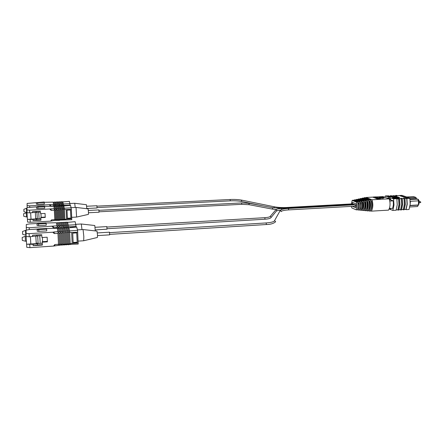 <?xml version="1.0" encoding="UTF-8"?>
<svg xmlns="http://www.w3.org/2000/svg" width="443" height="443" viewBox="0 0 443 443"><rect width="100%" height="100%" fill="white"/><g stroke="black" fill="none" stroke-linecap="round" stroke-linejoin="round"><path stroke-width="0.66" d="M410.057 205.441L410.423 201.36M417.489 206.532L418.419 205.031L417.489 206.532L409.786 206.981M392.808 208.326L389.347 208.481M389.452 208.52L389.774 206.931M390.023 202.816L389.796 201.011M393.262 200.867L389.901 201.05M410.212 201.305L418.325 200.856L417.998 199.184L410.057 199.616M418.026 205.164L410.03 205.63M416.298 198.614L415.977 197.445L413.491 196.62L406.724 196.98M418.325 200.856L418.718 200.729L418.491 199.549L415.905 198.486L415.977 197.445L409.083 197.816M418.419 205.031L418.524 200.795M390.582 199.245L389.38 199.306M388.816 198.691L390.1 198.619M409.936 198.807L415.905 198.486M389.552 199.909L390.554 199.854M410.091 205.425L418.209 204.959M406.901 198.508L407.244 204.206L406.081 209.65L409.027 209.473L410.196 204.04L409.853 198.348L405.002 198.536M393.567 198.89L393.977 204.959L392.858 210.436L396.114 210.242L397.238 204.777L396.834 198.719L393.567 198.89L385.338 195.956L388.544 195.789L389.408 196.304M406.713 198.447L407.078 204.145L406.004 209.312L404.337 209.412M392.697 208.332L393.373 204.738L393.257 200.834L390.543 199.854L390.604 198.802L388.101 197.905L388.068 198.42M396.247 209.893L397.93 209.794L398.977 204.605L398.617 198.879L396.884 198.973M404.143 198.326L404.548 204.361L403.401 209.81L404.204 209.76L405.356 204.312L404.952 198.281L403.529 198.11L404.022 198.591L402.305 198.685M397.238 209.838L398.822 210.082L399.951 204.622L399.547 198.569L398.124 198.403L398.617 198.879M398.008 210.132L399.143 204.666L398.733 198.614M404.022 198.591L404.387 204.301L403.318 209.473L401.646 209.572M398.949 209.733L400.627 209.633L401.685 204.456L401.325 198.735L399.597 198.829M401.441 198.47L401.851 204.511L400.71 209.971L401.519 209.921L402.659 204.467L402.255 198.425L400.832 198.259L401.325 198.735M390.781 196.498L390.106 196.188L392.049 196.299M392.559 196.448L391.961 196.819L389.297 196.537L389.99 196.304L389.973 196.581M395.04 198.082L394.314 197.977M395.56 198.27L397.194 198.027L397.725 198.519L397.144 198.082L396.64 198.11L397.006 198.547L396.319 198.425M395.056 196.836L394.071 196.875L393.788 196.47L396.197 196.349L396.706 196.72M395.782 197.379L395.023 197.146M396.806 197.755L395.793 197.174L398.213 197.046L396.524 197.257L397.066 197.523M398.08 198.104L396.801 197.833L396.817 197.534L399.547 197.512L397.548 197.611L398.08 198.104M399.547 197.512L399.531 197.811L398.091 197.883M409.066 198.082L407.056 198.187L399.94 195.756L399.957 195.463L407.073 197.888L409.083 197.783L409.853 198.348M401.164 195.396L397.094 195.679M397.1 195.579L397.083 195.872L396.291 195.917L397.1 195.579L396.513 195.38L395.721 195.418L396.308 195.623M394.442 195.817L396.291 195.917M394.453 195.717L393.633 196.055L394.453 195.717L393.655 195.762M391.784 195.956L393.633 196.055M389.364 196.083L390.842 196.149M392.924 198.193L395.621 198.375M395.627 198.292L393.628 198.071L394.32 197.833L394.303 198.115M394.375 198.004L394.325 197.672L392.93 198.11M390.217 196.526L390.106 196.188M391.651 196.293L390.233 196.232M391.374 196.304L392.564 196.404L391.374 196.304M391.961 196.819L391.983 196.52M393.711 197.052L393.102 197.085M391.983 197.008L393.716 196.991M392.814 196.941L392.121 196.897M392.454 197.168L392.814 196.858M393.113 196.952L392.592 197.063M393.971 197.318L393.6 197.113M394.685 197.279L394.276 197.074M392.708 197.262L394.868 197.213M393.273 197.462L392.714 197.107M395.178 197.417L395.61 197.545M393.39 197.5L395.184 197.323M393.644 197.589L394.674 197.329L393.511 197.384M396.834 198.719L392.232 198.148L393.655 197.44M393.888 197.517L395.04 197.456L393.744 197.467M395.616 197.473L393.999 197.561M394.325 197.672L396.12 197.65L394.392 197.705M395.51 197.938L397.083 197.988L395.51 197.938M396.441 198.42L396.463 198.121L395.881 198.148L396.313 198.536M396.828 198.553L396.463 198.121M397.543 198.53L397.144 198.082M396.136 198.47L395.571 198.115M394.071 196.875L393.788 196.47M394.165 196.869L394.087 196.576M395.018 196.825L395.034 196.526L394.181 196.57M395.128 196.819L395.034 196.526M395.632 196.775L395.145 196.565M396.269 196.742L395.638 196.664M396.712 196.603L396.275 196.675M397.67 196.897L395.023 196.858L397.67 196.897M395.139 197.268L395.156 196.969M395.605 197.368L395.621 197.069M398.395 197.451L398.412 197.157M398.501 197.445L398.517 197.152M396.612 197.766L395.793 197.174M397.072 197.445L396.629 197.467M399.425 197.811L399.442 197.512M397.642 198.126L396.817 197.534M398.096 197.799L397.659 197.827M389.99 196.304L388.6 196.659M388.605 196.576L391.263 196.753M393.722 197.833L391.557 196.853L387.913 196.609L389.419 196.099M391.773 196.127L391.208 195.651L390.289 196.033M390.975 196.144L391.789 195.856M399.957 195.463L401.939 195.357L409.083 197.783M407.073 197.888L407.056 198.187M404.952 198.281L403.529 198.11M402.255 198.425L400.832 198.259M399.547 198.569L398.124 198.403M391.031 196.448L392.343 196.393L391.031 196.448M392.996 196.853L393.744 196.897L392.996 196.853M394.575 197.694L395.898 197.639L394.575 197.694M395.422 196.504L396.197 196.531L395.422 196.504M390.992 195.9L390.41 195.695M405.295 209.356L406.081 209.65M384.923 197.285L385.338 195.956M392.858 210.436L389.148 208.991M390.671 208.448L390.637 208.963L389.497 208.52M402.621 209.517L403.401 209.81M395.593 195.756L395.721 195.418M399.929 209.677L400.71 209.971M392.947 195.895L393.068 195.557M418.718 200.729L419.167 200.701L418.912 204.328L418.364 204.361M419.167 200.701L418.696 200.541M419.023 202.728L420.401 202.65L420.656 202.241L420.352 201.643L419.095 201.709M352.279 203.88L352.562 202.412L355.928 203.802L356.056 205.879L355.735 207.767L352.373 206.333L356.039 206.128M371.395 211.145L388.55 210.132C390.283 206.947 390.51 203.182 389.22 198.835L372.009 199.76C373.261 204.145 373.056 207.944 371.395 211.145L370.486 210.768M389.22 198.835L383.001 196.592L376.212 196.947M365.796 197.921L366.04 197.478L372.009 199.76M371.024 209.495L371.123 209.489C372.192 207.08 372.341 204.301 371.572 201.144L371.201 201M378.931 197.473L378.903 197.921L379.668 198.204L382.979 198.27L384.048 197.811L384.075 197.362L381.074 197.118L381.65 197.329L378.931 197.473L383.001 197.822L384.075 197.362M377.58 199.073L380.332 198.929L380.354 198.475L377.608 198.619L377.58 199.073L377.397 198.542L378.161 198.503M378.172 198.287L376.683 198.276L376.655 198.73L377.386 198.78M375.952 198.292L376.666 198.608M374.822 197.877L375.83 198.193M373.305 197.019L376.024 196.875L376.611 197.107L376.124 197.262L373.305 197.019L373.277 197.467L377.143 197.285L377.331 197.584M366.04 197.478L373.299 197.096M379.452 210.669L376.628 210.835M371.24 201.161L371.572 201.144M382.979 198.27L383.001 197.822M382.398 198.06L382.42 197.611M379.668 198.204L379.695 197.755M376.683 198.276L379.43 198.132L378.477 198.27L380.354 198.475M376.888 198.353L376.866 198.807M377.807 198.215L377.829 197.827L377.242 198.248M377.248 198.159L375.963 198.021L375.941 198.475M375.963 198.021L376.583 198.076M376.5 197.883L378.771 197.877L378.416 198.187M378.449 197.894L377.829 197.827M378.056 197.755L375.404 197.644M378.067 197.628L376.124 197.816M376.129 197.733L374.839 197.606L374.811 198.054M374.839 197.606L374.684 197.993M377.342 197.362L375.415 197.462M374.828 197.129L374.811 197.434M374.573 197.035L374.551 197.489M373.504 197.091L373.482 197.545M363.769 198.331L364.046 197.799L364.966 197.6L370.874 199.865C372.081 204.206 371.882 207.966 370.27 211.145L368.26 210.635M374.878 197.024L376.24 197.096L374.878 197.024M370.874 199.865L369.839 200.031C371.007 204.267 370.813 207.939 369.252 211.051M369.839 200.031L364.046 197.799M351.509 206.36L351.825 207.944L356.122 209.794C357.052 207.595 357.18 205.054 356.493 202.163L352.185 200.408L351.404 203.93M368.726 209.561L369.025 209.545C370.06 207.163 370.204 204.417 369.462 201.305L368.914 201.089M352.185 200.408L353.243 200.175L357.684 201.975L356.493 202.163M356.122 209.794L357.291 209.91C358.282 207.629 358.409 204.982 357.684 201.975M368.969 201.332L369.462 201.305M363 198.032L368.659 200.219C369.783 204.334 369.595 207.905 368.089 210.94L367.075 210.84C368.526 207.883 368.709 204.395 367.624 200.386L362.086 198.231L363 198.032M357.806 208.515L358.21 208.492L358.481 203.049L357.938 203.077M358.481 203.049L357.889 202.805M368.659 200.219L367.624 200.386M361.809 198.769L362.086 198.231M366.079 210.425L367.075 210.84M357.446 209.583L358.465 210.021C359.506 207.656 359.644 204.915 358.874 201.786L354.306 199.943L354.057 200.502M366.682 201.438L367.241 201.659C367.911 204.544 367.779 207.102 366.843 209.329L366.522 209.351M354.306 199.943L355.231 199.738L359.915 201.62L358.874 201.786M358.465 210.021L359.489 210.12C360.58 207.684 360.718 204.854 359.915 201.62M367.241 201.659L366.743 201.687M366.439 200.574L365.403 200.74C366.405 204.528 366.234 207.828 364.888 210.635L365.907 210.73C367.302 207.85 367.48 204.467 366.439 200.574L361.034 198.464L360.115 198.663L359.843 199.206M360.187 202.739L360.702 202.711L360.403 208.686L360.037 208.708M360.702 202.711L360.131 202.479M365.403 200.74L360.115 198.663M363.886 210.209L364.888 210.635M359.644 209.799L360.657 210.231C361.804 207.717 361.953 204.782 361.1 201.427L356.288 199.505L356.034 200.059M364.451 201.786L365.021 202.008C365.619 204.677 365.492 207.047 364.65 209.118L364.312 209.14M360.657 210.231L361.532 210.314C362.723 207.739 362.872 204.727 361.992 201.288L361.1 201.427M356.288 199.505L357.08 199.333L361.992 201.288M365.021 202.008L364.511 202.036M364.218 200.928L363.182 201.094C364.102 204.66 363.941 207.767 362.701 210.425L363.725 210.525C365.015 207.795 365.176 204.6 364.218 200.928L359.063 198.896L358.138 199.101L357.878 199.649M362.274 202.39L362.795 202.362C363.321 204.81 363.21 206.992 362.463 208.908L362.103 208.93M362.795 202.362L362.219 202.13M361.693 209.999L362.701 210.425M363.182 201.094L358.138 199.101M355.186 206.133L355.109 204.777M353.292 204.168L352.927 203.863M354.018 204.472L353.652 204.168M354.749 204.777L354.378 204.467M70.182 205.441L69.401 201.366L61.959 201.975M27.139 207.606L27.106 203.437L44.217 202.002L44.339 203.963L37.749 204.278L37.666 202.822L44.261 202.512M70.044 203.642L63.31 203.968L62.779 201.676M65.099 205.69L65.082 205.331L70.166 205.087M36.381 204.013L37.749 204.278M44.245 202.318L53.177 202.13L53.542 204.439L29.637 205.834L27.017 205.635M29.637 205.834L29.72 207.169M49.345 204.882L50.546 206.045L53.642 205.89L53.658 206.25M53.215 202.385L54.057 202.346L54.461 204.782L54.057 202.346M54.052 202.091L54.926 202.047L55.325 204.35L54.434 204.395M54.971 202.301L55.807 202.263L56.239 204.694L55.807 202.263M55.801 202.008L56.676 201.964L57.103 204.267L56.211 204.306M58.47 202.135L59.296 202.097L59.794 204.522L58.902 204.566L58.875 204.179L57.989 204.223L57.551 201.925L56.721 202.218M57.551 201.925L58.421 201.886L58.875 204.179M63.31 203.968L63.338 204.35L62.446 204.395L62.419 204.007L61.533 204.051L61.034 201.759L61.566 204.439L59.761 204.14L59.296 202.097M59.296 201.842L60.165 201.803L60.647 204.096M61.034 202.014L60.22 202.052M61.034 201.759L61.904 201.72L62.419 204.007M63.338 204.35L62.779 201.936M54.567 206.466L54.506 205.458L53.614 205.502L53.642 205.89M54.533 205.818L55.419 205.74L55.397 205.419L56.289 205.375L56.311 205.668L59.844 205.198L59.894 206.205L59.844 205.198M59.855 205.369L61.616 205.115L61.666 206.117L61.616 205.115M61.621 205.225L63.393 205.026L63.443 206.028L63.393 205.026M65.082 205.331L63.393 205.076M61.566 204.439L61.533 204.051M59.794 204.522L59.761 204.14M57.103 204.267L57.13 204.655L58.016 204.611L57.989 204.223M56.239 204.694L55.347 204.738L55.325 204.35M54.461 204.782L53.57 204.827L53.542 204.439M50.546 206.045L50.452 204.588M37.666 202.822L36.304 202.706L36.387 204.157M54.555 206.466L54.506 205.458M62.541 205.812L62.507 205.148M55.419 205.74L55.441 206.161M56.311 205.668L56.289 205.375M60.769 205.901L60.741 205.297M57.197 205.591L57.219 206.073M58.016 204.611L57.551 202.18M58.997 205.989L58.969 205.447M86.811 208.708L86.424 204.71L74.751 203.287M26.918 208.31L26.425 208.343L26.652 212.446L27.001 212.441M26.425 208.343L23.861 209.295L23.922 210.779L24 211.76L26.652 212.446M75.199 207.457L74.734 203.282L70.011 203.509M30.822 243.982L30.39 236.7M47.368 241.369L47.163 237.215L47.368 241.369L42.19 241.701L42.273 243.24L30.8 243.982L30.368 236.7M36.786 234.94L36.841 235.92L41.852 235.61L41.958 237.542L47.163 237.215M63.775 244.735L63.825 245.012L65.946 244.591L65.946 244.874L68.056 244.453L68.056 244.735L69.108 244.663L69.114 244.381L78.195 244.065L77.603 230.377L76.678 227.109L67.796 227.918M36.841 235.92L29.282 236.767L26.126 236.479L26.602 244.243L30.8 243.971M26.126 236.479L26.065 230.194L29.172 229.557L37.572 229.064M63.825 245.012L63.825 244.73L61.71 245.156L61.704 244.874L59.583 245.295L58.515 245.084L58.52 245.367L53.52 246.075L29.93 247.643L26.785 247.338L26.602 244.243L33.109 244.326L33.186 245.677L37.362 245.001L37.284 243.65L33.109 244.326M42.273 243.24L37.284 243.65M37.362 245.001L42.351 244.674L42.279 243.329M42.351 244.674L42.19 241.701M47.412 241.85L42.218 242.183M41.852 235.61L41.958 237.542M70.171 244.591L70.11 244.314M77.603 230.377L69.54 230.864L68.776 227.575M78.228 243.008L72.165 243.406L71.672 232.525L77.758 232.154M76.777 232.885L72.718 233.129L73.15 242.675L77.193 242.41L76.777 232.885M38.851 231.379L46.764 230.908L46.604 228.438L38.724 228.898C37.411 229.02 36.891 229.219 37.146 229.491L37.245 231.224L38.851 231.379L38.751 229.646L46.67 229.175M46.609 228.538L57.308 228.245L57.828 231.567L52.8 232.221L29.094 233.649L25.938 233.367M29.094 233.649L29.282 236.767M32.649 236.562L32.572 235.2L41.797 234.635M29.742 244.542L29.93 247.643M52.8 232.221L54.245 233.583L57.955 233.356L58.504 244.303L54.805 244.547L53.52 246.075M33.186 245.677L42.378 245.073M54.832 245.61L54.805 244.547M70.182 243.783L69.645 232.165L70.182 243.783L72.165 243.406M62.762 244.115L61.699 244.165L61.156 233.046L62.219 232.946L62.768 244.309L70.182 243.822M60.636 244.209L59.572 244.259L59.024 233.256L60.093 233.151L60.641 244.447L61.699 244.165M58.504 244.303L58.509 244.586L59.572 244.259M57.352 228.533L58.354 228.472L58.936 231.977L58.354 228.472M58.354 228.184L59.395 228.123L59.966 231.434L58.897 231.501M59.445 228.411L60.447 228.35L61.068 231.85L60.447 228.35M60.442 228.062L61.488 228.001L62.098 231.307L61.034 231.373M63.626 228.162L64.612 228.106L65.326 231.595L63.161 231.246L62.529 227.94L61.538 228.283M62.529 227.94L63.57 227.879L64.224 231.18M69.54 230.864L69.579 231.335L68.51 231.401L68.471 230.925L67.414 230.991L66.694 227.696L67.447 231.462L65.287 231.119L64.612 228.106M64.612 227.818L65.653 227.757L66.35 231.052M66.694 227.984L65.714 228.04M66.694 227.696L67.729 227.636L68.471 230.925M69.579 231.335L68.77 227.863M59.024 233.256L58.991 232.813L57.922 232.88L57.955 233.356M60.093 233.151L60.06 232.752L61.128 232.686L61.156 233.046M62.219 232.946L62.197 232.619L63.26 232.553L63.283 232.841L65.392 232.425L65.946 244.099M65.946 243.971L65.392 232.425M65.409 232.636L67.513 232.298L68.061 243.96M68.061 243.877L67.513 232.298M67.524 232.431L69.645 232.165M71.672 232.525L69.651 232.226M67.447 231.462L67.414 230.991M65.326 231.595L65.287 231.119M62.098 231.307L62.136 231.783L63.199 231.722L63.161 231.246M61.068 231.85L59.999 231.916L59.966 231.434M58.936 231.977L57.861 232.043L57.828 231.567M54.245 233.583L54.124 231.789M77.193 242.41L76.733 232.885M73.139 242.476L77.143 242.216M38.751 229.646L37.146 229.491M59.572 244.519L58.991 232.813M59.539 245.018L59.583 245.295M68.056 244.735L68 244.458M69.119 243.833L68.582 232.331M61.704 244.375L61.128 232.686M61.66 244.874L61.71 245.156M65.946 244.874L65.891 244.597M67.004 243.927L66.467 232.536M63.199 231.722L62.529 228.228M63.825 244.237L63.26 232.553M63.825 244.071L63.283 232.841M64.888 244.021L64.346 232.741M37.688 235.864L38.12 243.512L37.683 235.87M35.805 236.075L36.248 243.633M36.221 243.246L38.092 243.124M37.688 235.981L35.805 236.097M83.705 240.748L83.816 236.49L83.062 229.552M83.744 240.737L97.382 237.481L97.51 235.045L97.011 231.091L83.112 229.557M26.115 236.235L25.234 236.307L25.356 239.37L25.517 241.247L26.414 241.186M22.167 237.481L22.316 240.438L25.506 241.225M42.606 241.673L42.373 237.514M40.202 243.373L39.77 235.737M42.257 242.974L41.337 243.301M76.19 227.137L75.144 221.677L66.566 222.441M26.336 230.138L26.287 224.529L29.288 223.936L37.14 223.499M32.572 229.358L41.465 228.738M76.008 224.717L68.222 225.166L67.513 222.104M70.315 227.48L70.282 226.766L76.157 226.423M75.21 227.193L71.295 227.425M38.624 225.637L46.255 225.199L46.166 223.532L46.105 222.84L38.497 223.266C37.245 223.383 36.736 223.565 36.974 223.815L37.068 225.493L38.624 225.637L38.524 223.959L46.166 223.532M46.116 222.995L56.438 222.729L56.925 225.819L29.216 227.741L26.176 227.48M29.216 227.741L29.321 229.546M52.075 226.423L53.465 227.746L57.047 227.536L57.086 228.256M56.482 223.006L57.452 222.951L57.989 226.218L57.452 222.951M57.446 222.668L58.459 222.613L58.985 225.697L57.955 225.758M58.509 222.895L59.473 222.84L60.049 226.096L59.473 222.84M59.467 222.558L60.475 222.502L61.045 225.581L60.015 225.642M62.546 222.668L63.493 222.613L64.157 225.858L63.133 225.919L63.1 225.459L62.07 225.52L61.483 222.441L60.525 222.779M61.483 222.441L62.491 222.386L63.1 225.459M68.222 225.166L68.261 225.62L66.173 225.288L65.503 222.22L66.206 225.742L64.124 225.404L63.493 222.613M63.493 222.331L64.501 222.275L65.149 225.343M65.503 222.497L64.556 222.552M65.503 222.22L66.505 222.159L67.192 225.227M68.261 225.62L67.513 222.386M58.05 227.021L58.122 228.488L58.05 227.021L57.014 227.076L57.047 227.536M58.077 227.442L59.107 227.342L59.08 226.96L60.11 226.899L60.137 227.248L64.218 226.661L64.29 228.123L64.218 226.661M64.235 226.86L66.273 226.539L66.339 228.001L66.273 226.539M66.284 226.666L68.327 226.423L68.394 227.885L68.327 226.423M70.282 226.766L68.327 226.478M66.206 225.742L66.173 225.288M64.157 225.858L64.124 225.404M61.045 225.581L61.079 226.035L62.109 225.98L62.07 225.52M60.049 226.096L59.019 226.157L58.985 225.697M57.989 226.218L56.959 226.273L56.925 225.819M53.465 227.746L53.348 226.024M38.524 223.959L36.974 223.815M67.353 227.658L67.303 226.572M59.107 227.342L59.146 228.139M60.137 227.248L60.11 226.899M65.309 227.774L65.259 226.766M61.162 227.148L61.206 228.018M62.109 225.98L61.483 222.724M62.186 227.054L62.17 226.777M63.26 227.896L63.211 226.96M95.267 230.897L94.785 225.52L81.351 224.008M26.059 230.332L25.495 230.382L25.755 235.128L26.048 235.128M22.532 231.506L22.687 234.364M81.966 229.607L81.324 223.992L75.891 224.308M31.032 219.191L30.661 212.834L31.016 219.191L40.861 218.659L32.998 219.44L33.064 220.614L36.647 220.121L36.581 218.953M45.236 217.087L45.053 213.437L45.236 217.087L40.789 217.325L40.861 218.659M36.149 211.372L36.199 212.269L40.496 212.047L40.584 213.67L45.053 213.437M59.351 220.132L71.772 219.7L71.367 209.334L70.553 205.419L62.884 206.056M36.199 212.269L29.714 212.884L27.017 212.668L27.416 219.374L31.016 219.18M23.606 213.714L27.017 212.679L26.945 207.64L36.376 206.848M59.395 220.387L54.821 220.381L50.519 221.157L30.274 222.275L27.577 222.048L27.416 219.374L32.998 219.44M36.647 220.121L40.928 219.889L40.867 218.72M40.928 219.889L40.789 217.325M45.269 217.441L40.806 217.679M40.496 212.047L40.584 213.67M71.24 207.845L64.29 208.188L63.726 205.757M71.788 218.742L66.566 219.025L66.123 209.6L71.367 209.334M70.52 209.96L67.026 210.137L67.408 218.405L70.897 218.211L70.52 209.96M37.926 208.531L44.726 208.193L44.593 206.15L37.821 206.482L36.442 206.909L36.525 208.404L37.926 208.531L37.843 207.031L44.643 206.698M44.621 206.444L53.83 206.239L54.218 208.692L29.559 210.187L26.857 209.976M29.559 210.187L29.714 212.884M32.605 212.734L32.538 211.555L40.446 211.156M30.113 219.601L30.274 222.275M49.893 209.168L51.133 210.364L54.323 210.198L54.805 219.673L51.626 219.844L50.519 221.157M33.064 220.614L40.95 220.182M51.654 220.813L51.626 219.844M64.855 219.346L64.379 209.29L64.855 219.346L66.566 219.025M58.47 219.551L57.557 219.584L57.075 209.965L57.989 209.882L58.47 219.728L64.855 219.379M56.638 219.612L55.724 219.639L55.242 210.12L56.156 210.043L56.643 219.828L57.557 219.584M54.805 219.673L55.724 219.639M53.874 206.499L54.738 206.46L55.165 209.046L54.738 206.46M54.733 206.194L55.635 206.15L56.056 208.603L55.137 208.647M55.68 206.41L56.543 206.372L57.003 208.958L56.543 206.372M56.538 206.106L57.435 206.061L57.889 208.509L56.975 208.553M59.29 206.233L60.137 206.194L60.663 208.775L58.808 208.465L58.338 206.017L57.485 206.322M58.338 206.017L59.235 205.973L59.722 208.42M64.29 208.188L64.324 208.587L63.404 208.636L63.371 208.238L62.463 208.282L61.931 205.845L62.491 208.681L60.636 208.371L60.137 206.194M60.137 205.929L61.034 205.89L61.549 208.326M61.931 206.106L61.09 206.145M61.931 205.845L62.828 205.801L63.371 208.238M64.324 208.587L63.731 206.017M55.242 210.12L55.214 209.749L54.295 209.799L54.323 210.198M56.156 210.043L56.134 209.705L57.053 209.661L57.075 209.965M57.989 209.882L60.719 209.473L61.212 219.578M61.212 219.462L60.719 209.473M60.73 209.65L62.546 209.378L63.033 219.479M63.033 219.407L62.546 209.378M62.557 209.495L64.379 209.29M66.123 209.6L64.385 209.334M62.491 208.681L62.463 208.282M60.663 208.775L60.636 208.371M57.889 208.509L57.917 208.908L58.836 208.863L58.808 208.465M57.003 208.958L56.084 209.002L56.056 208.603M55.165 209.046L54.245 209.096L54.218 208.692M51.133 210.364L51.034 208.852M70.897 218.211L70.487 209.96M67.402 218.255L70.858 218.067M37.843 207.031L36.442 206.909M55.729 219.878L55.214 209.749M63.942 219.374L63.465 209.417M57.557 219.778L57.053 209.661M62.12 219.435L61.643 209.572M58.836 208.863L58.343 206.283M59.384 219.678L58.886 209.567M59.384 219.523L58.902 209.805M60.298 219.495L59.816 209.727M36.924 212.23L37.301 218.848L36.919 212.23M35.313 212.385L35.689 218.936M35.667 218.615L37.273 218.526M36.924 212.352L35.313 212.435M76.069 207.424L88.096 208.863L88.478 212.186L88.401 214.379L76.584 217.07L76.041 207.418M26.242 212.729L26.475 216.959L27.272 216.932M23.601 213.714L23.75 216.256M41.144 217.308L40.944 213.648M39.084 218.753L38.713 212.142M40.85 218.443L40.158 218.698M109.631 234.807L109.482 232.215M106.979 229.147L106.835 226.639M99.022 212.191L98.9 209.938M97.028 207.955L96.912 205.768M420.656 202.241L420.379 201.643M266.093 224.523L266.165 224.54C270.058 224.512 273.082 223.709 275.23 222.137L275.635 221.489L274.472 220.769L274.101 221.201M109.742 234.364L266.165 224.54L266.381 223.92L265.999 222.973M288.36 209.899L288.642 209.34L288.338 208.476C283.836 208.747 281.133 209.417 280.225 210.475L279.849 211.15M280.995 211.704L281.305 211.145L280.225 210.475L274.472 220.769C273.796 221.843 270.994 222.569 266.06 222.945L109.642 232.647M241.767 201.521L241.357 200.934L242.039 200.197L274.256 206.77M230.249 200.84L230.183 199.511M273.746 207.889L274.383 206.798C277.966 207.468 282.019 207.706 286.543 207.507L286.787 207.845M249.276 204.727L248.888 204.134L249.531 203.37L272.894 207.75M272.733 209.174L249.165 204.705L241.74 204.323L241.662 202.933L99.016 210.314M276.111 209.583L272.628 209.151L272.356 208.564L273.004 207.767L280.768 208.177L281.012 208.526M271.249 217.319L276.93 210.453L275.895 209.755L270.191 216.422C269.643 217.037 267.871 217.452 264.875 217.668L264.969 219.213C268.076 219.003 270.036 218.532 270.85 217.79L271.271 217.153L270.191 216.422L269.876 216.688M281.637 209.567L281.355 208.503C278.475 208.675 276.659 209.096 275.895 209.755L275.513 210.203M395.04 196.913L395.018 197.213M420.833 202.202L420.435 202.645M375.841 197.966L375.819 198.414M355.258 206.15L288.421 209.916C284.567 210.165 282.136 210.685 281.122 211.477M355.181 204.755L288.338 208.476M241.911 200.17C238.489 199.527 234.591 199.306 230.222 199.494L97.023 206.139M262.865 205.868L241.64 201.493C238.417 200.884 234.635 200.673 230.288 200.851L97.1 207.579M352.993 203.841L286.543 207.507M249.426 203.348L241.662 202.933M241.74 204.323L99.099 211.798M353.719 204.145L280.768 208.177M264.875 217.668L106.984 227.054M264.969 219.213L107.079 228.715M280.762 209.993L276.82 210.813M354.45 204.45L281.355 208.503M83.727 240.754L78.151 241.114M83.079 229.54L77.459 229.878M22.156 237.481L25.234 236.307M22.682 234.358L25.755 235.128M22.521 231.506L25.495 230.382M76.584 217.07L71.727 217.336M23.739 216.256L26.475 216.959M76.052 207.413L71.185 207.656M97.526 235.61L109.67 234.845M97.371 232.924L109.515 232.176M95.267 229.889L107.012 229.181M95.118 227.298L106.863 226.6M88.5 212.767L99.044 212.214M88.373 210.453L98.916 209.91M86.806 208.498L97.05 207.977M86.684 206.25L96.928 205.74"/></g></svg>
